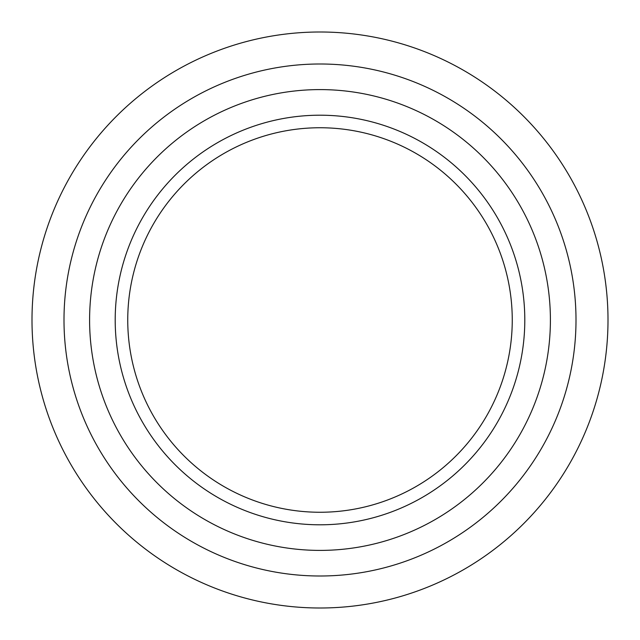 <?xml version="1.0" encoding="UTF-8"?>
<svg xmlns="http://www.w3.org/2000/svg" width="640" height="640" viewBox="0 0 640 640"><rect width="100%" height="100%" fill="white"/><g stroke="black" fill="none" stroke-linecap="round" stroke-linejoin="round"><path stroke-width="0.96" d="M320 608A288 288 0 0 0 569.416 176A288 288 0 0 0 70.584 176A288 288 0 0 0 320 608M320 512.256A192.256 192.256 0 0 0 486.496 223.872A192.256 192.256 0 0 0 153.504 223.872A192.256 192.256 0 0 0 320 512.256M320 524.8A204.8 204.8 0 0 0 497.36 217.6A204.8 204.8 0 0 0 142.64 217.6A204.8 204.8 0 0 0 320 524.8M320 550.4A230.4 230.4 0 0 0 519.536 204.8A230.4 230.4 0 0 0 120.464 204.8A230.4 230.4 0 0 0 320 550.4M320 576A256 256 0 0 0 541.704 192A256 256 0 0 0 98.296 192A256 256 0 0 0 320 576"/></g></svg>
